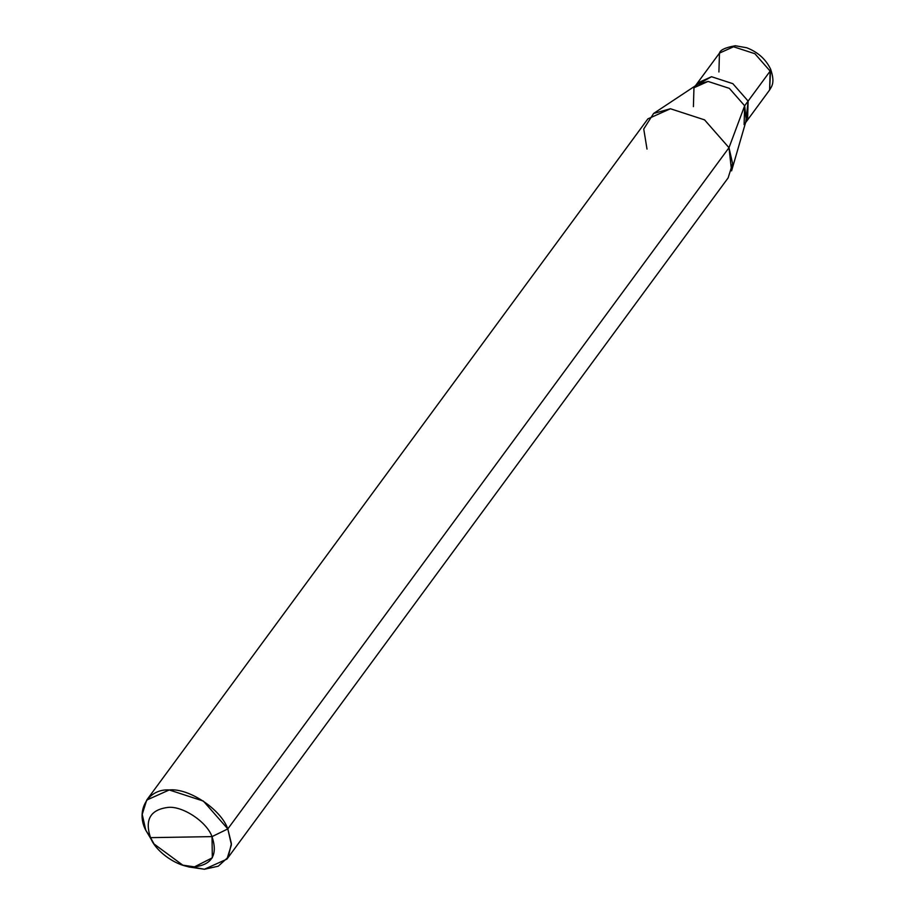 <?xml version="1.0" encoding="UTF-8"?>
<svg xmlns="http://www.w3.org/2000/svg" width="915" height="915" viewBox="0 0 915 915"><rect width="100%" height="100%" fill="white"/><g stroke="black" fill="none" stroke-linecap="round" stroke-linejoin="round"><path stroke-width="1.37" d="M745.565 122.679L769.606 90.002C771.7 86.319 775.291 82.842 770.613 69.163C765.832 59.235 757.872 52.098 746.731 47.763L735.328 45.75C725.446 47.5 720.162 49.948 719.464 53.104L733.556 46.768L754.886 53.722L770.156 71.118L748.115 101.073L747.578 119.945L748.115 101.073L732.846 83.677L711.515 76.723L696.052 85.358L711.515 76.723L732.846 83.677L748.115 101.073L770.156 71.118L770.613 69.163L769.606 90.002L770.156 71.118L754.886 53.722L733.556 46.768L719.464 53.104L718.915 71.976M748.115 101.073L745.782 121.947L748.115 101.073L732.846 83.677L711.515 76.723L697.424 83.048L711.515 76.723L732.846 83.677L748.115 101.073L744.65 105.774L748.115 101.073M154.063 844.007L150.529 837.648C144.536 819.691 150.392 809.603 168.097 807.396C182.714 805.818 206.87 821.887 212.017 836.619L150.529 837.648L154.063 844.007L182.806 865.155L194.449 866.871L212.326 857.801L212.017 836.619L227.812 828.91L728.992 147.704L744.65 105.774L746.274 120.242L731.577 170.853L728.992 147.704L732.595 163.613L728.123 177.91L226.931 859.116L231.415 844.831L227.812 828.91L231.404 843.561L228.224 857.149L218.239 866.208L204.388 869.25L188.867 866.962L182.806 865.155M744.112 124.657L744.65 105.774L729.381 88.378L708.05 81.435L693.959 87.76L693.41 106.643M146.697 800.087L647.877 118.87L670.432 108.748L704.561 119.865L728.992 147.704L704.561 119.865L670.432 108.748L653.596 113.471L697.527 84.386L708.05 81.435L729.381 88.378L744.65 105.774L728.992 147.704L227.812 828.91L203.382 801.082L169.241 789.954L146.697 800.087L142.214 814.373L145.817 830.294L152.519 841.548M185.619 865.899L204.388 869.25L226.931 859.116M212.017 836.619C218.01 854.587 212.154 864.675 194.449 866.871C179.82 868.461 155.676 852.391 150.529 837.648L212.017 836.619C206.87 821.887 182.714 805.818 168.097 807.396C150.392 809.603 144.536 819.691 150.529 837.648L145.817 830.294C135.294 810.701 148.173 788.524 169.241 789.954C188.742 787.838 220.95 809.26 227.812 828.91L212.017 836.619M653.596 113.471L643.737 128.992L647.008 149.076M719.464 53.104L695.411 85.781"/></g></svg>
